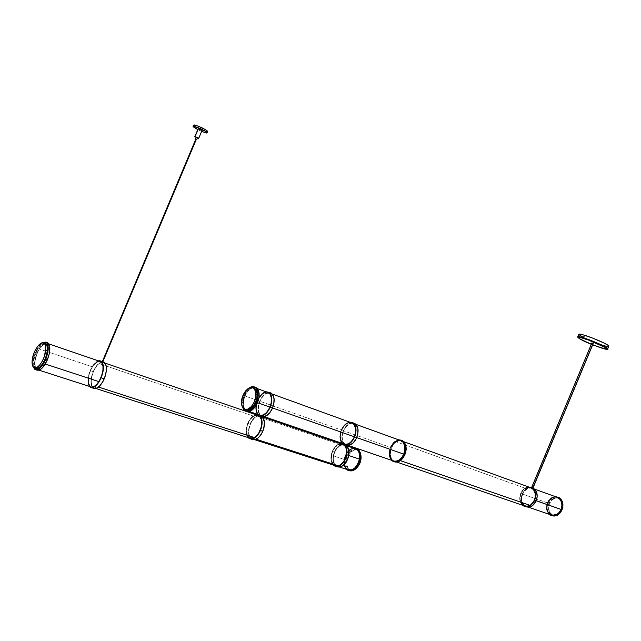 <?xml version="1.0" encoding="UTF-8"?>
<svg xmlns="http://www.w3.org/2000/svg" width="641" height="641" viewBox="0 0 641 641"><rect width="100%" height="100%" fill="white"/><g stroke="black" fill="none" stroke-linecap="round" stroke-linejoin="round"><path stroke-width="0.48" stroke-dasharray="3.21 2.4" d="M196.178 137.222L197.372 137.783L196.603 139.626M198.165 128.833L201.987 130.58L198.542 138.4L201.827 130.564L198.189 128.857M193.983 125.756L200.449 129.386L206.827 131.669L206.29 132.959L206.827 131.669L207.604 131.701M195.745 139.289L196.25 139.522M255.511 439.021L256.152 439.229L255.511 439.021L259.934 435.624L262.305 431.722L263.507 428.332L264.116 422.715L263.275 419.014L260.799 416.305L257.305 416.273L261.224 416.53C267.305 419.518 262.898 437.042 255.511 439.021L251.448 438.548C245.727 435.071 250.15 418.373 257.305 416.273L254.333 418.18L251.697 421.498L249.766 425.736L248.844 430.255L249.061 434.39L250.399 437.515L252.666 439.141L255.511 439.021M341.677 444.045L339.361 444.269L257.305 416.273L339.361 444.269L335.027 447.386L331.99 453.027L331.261 459.341L333.08 464.228M256.544 415.136L253.588 416.145L99.123 363.583L101.647 362.333L104.018 362.774C108.874 365.378 104.763 382.525 98.177 386.932L98.61 387.076L98.177 386.932L100.381 384.808L103.057 380.698L105.933 371.932L106.102 367.357L105.469 364.697L103.746 362.598L101.935 362.285L98.394 364.192L95.581 367.597L93.241 372.141L91.495 378.382L91.294 382.917L92.6 386.916L94.716 388.158L98.177 386.932L93.426 387.693L92.753 387.1C88.843 383.238 93.049 367.83 99.123 363.583L253.588 416.145L250.062 419.615L247.474 424.759L246.432 430.391L247.53 435.968M257.241 402.612L254.942 406.706L252.057 409.647L249.037 410.993L246.344 410.552L244.389 408.397L243.452 404.872L243.668 400.529L245.006 396.002C248.347 389.183 252.049 386.579 256.096 388.19C259.293 390.986 259.677 395.801 257.241 402.612C253.892 409.415 250.206 412.027 246.2 410.464C242.947 407.652 242.554 402.828 245.006 396.002L247.258 391.971L250.086 389.031L253.083 387.637L255.791 388.005L257.794 390.105L258.78 393.614L258.587 398.013L257.241 402.612M266.4 392.124L267.065 392.156C263.355 392.108 260.198 394.872 257.602 400.449L245.006 396.002L257.602 400.449L256.232 405.304M242.675 402.74L241.473 402.324L242.675 402.74L243.564 397.46L245.936 392.516L249.237 389.039L251.352 388.029L253.235 387.917C247.394 388.694 243.876 393.638 242.675 402.74C242.691 405.977 243.564 408.181 245.303 409.351L243.468 407.139L242.675 402.74M254.886 387.156C250.968 386.908 247.586 389.816 244.758 395.866L243.564 395.441L249.157 387.965L245.904 391.242L243.115 396.603L241.897 402.492L242.322 406.843C241.465 403.445 241.881 399.647 243.564 395.441L244.758 395.866L243.364 400.577L243.268 406.13L244.525 409.487L246.24 411.073L244.798 410.52M354.585 448.46C349.609 448.66 346.22 452.338 344.393 459.493L333.512 455.903C335.948 447.41 339.906 443.876 345.379 445.295L345.443 445.335C348.143 447.178 349.153 450.551 348.472 455.439L348.488 450.254L346.717 446.384L343.592 444.734L339.874 445.655L335.836 449.806L333.737 454.838L333.328 460.07L334.706 464.3L336.285 465.919L338.272 466.664L340.491 466.464L342.767 465.318L346.669 460.695L348.472 455.439C346.02 463.988 342.07 467.545 336.605 466.119L336.445 466.023C333.785 464.1 332.807 460.727 333.512 455.903L344.393 459.493L344.586 465.494M355.21 468.146L356.18 468.459L355.21 468.146L357.678 465.302L359.401 461.576L360.122 457.562L359.729 453.876L358.287 451.088L356.027 449.605L353.295 449.653L350.515 451.216C352.814 449.365 354.986 448.964 357.021 450.03L358.343 451.144C361.38 456.793 360.338 462.457 355.21 468.146C352.943 469.941 350.811 470.334 348.824 469.324C343.937 466.985 345.042 455.479 350.515 451.216L348.087 454.044L346.388 457.714L345.659 461.672L346.02 465.334L347.422 468.146L349.657 469.677L352.39 469.685L355.21 468.146M351.516 451.56L350.515 451.216L351.516 451.56C346.052 455.815 344.946 467.313 349.834 469.653C351.693 470.606 353.704 470.31 355.859 468.763L351.997 470.206L348.928 468.988L347.029 465.662L346.749 461.015L349.097 454.381L352.895 450.599L355.01 449.838L357.662 450.182L359.297 451.424L360.715 454.124L358.031 450.375C355.995 449.309 353.824 449.702 351.516 451.56M345.211 455.671C347.222 451.224 349.906 448.676 353.271 448.011L350.306 449.165L348.095 451.056L345.211 455.671L346.14 455.983L345.211 455.671L344.81 456.737L343.88 461.127L343.977 464.292L344.746 467.033L346.22 469.22C343.456 465.911 343.119 461.4 345.211 455.671M356.116 448.428C352.117 448.003 348.824 450.527 346.22 456.007L348.432 452.193L351.316 449.501L353.664 448.468L356.66 448.58M272.297 407.908L273.619 403.357L273.779 398.998L272.762 395.513L270.734 393.422L268.002 393.037L265.005 394.407L262.177 397.3L259.942 401.274C263.259 394.536 266.952 391.98 271.039 393.598C274.276 396.402 274.693 401.17 272.297 407.908C268.972 414.623 265.294 417.195 261.256 415.624L260.935 415.408C257.922 412.443 257.594 407.732 259.942 401.274L258.627 405.753L258.443 410.064L259.405 413.557L261.392 415.705L264.108 416.169L267.137 414.847L270.013 411.947L272.297 407.908M350.202 422.483L350.883 422.539C347.085 422.371 343.953 424.895 341.501 430.103L259.942 401.274L341.501 430.103L340.78 432.186M557.982 513.786L558.688 514.026C563.936 508.433 564.168 503.329 559.377 498.714C557.205 497.616 554.986 497.841 552.718 499.379L552.013 499.123C554.281 497.584 556.5 497.368 558.672 498.466L561.212 501.134C563.086 506.005 562.005 510.22 557.982 513.786L561.115 509.964L562.085 506.646L562.109 504.106L561.508 501.775L559.857 499.323L557.47 497.969L555.41 497.793L552.013 499.123L549.321 502.159L548.103 505.348L548.055 509.515L549.201 512.367L551.845 514.651L555.25 514.987L557.982 513.786L556.717 514.515L551.452 514.451C546.589 509.867 546.781 504.755 552.013 499.123L552.718 499.379C547.486 505.004 547.302 510.116 552.157 514.699C554.281 515.741 556.452 515.516 558.688 514.026L557.982 513.786M547.318 502.8C549.081 498.978 551.685 496.895 555.13 496.559L550.563 498.386L547.718 501.943L547.318 502.8L548.023 503.049L547.318 502.8L546.989 503.698L546.517 509.258L547.286 511.766L549.161 514.29C546.26 511.334 545.651 507.504 547.318 502.8M557.854 497.063C553.648 496.278 550.379 498.273 548.023 503.049L549.978 499.876L551.965 498.121L554.994 496.903L557.854 497.063M535.948 500.621L536.854 496.951L536.589 493.338L534.69 489.764L531.589 488.009L533.224 488.618C536.837 491.222 537.751 495.229 535.948 500.621C533.248 505.861 529.746 507.712 525.436 506.182L525.324 506.118C521.63 503.514 520.692 499.499 522.503 494.067C524.634 489.644 527.615 487.617 531.461 487.985L527.783 488.418L523.857 491.647L521.726 496.767L522.086 502.087L524.843 505.829L528.336 506.807L532.735 505.02L535.948 500.621M555.779 496.951L556.468 497.047C552.63 496.655 549.674 498.626 547.598 502.937L522.503 494.067L547.598 502.937C545.836 508.233 546.805 512.175 550.507 514.747M578.799 334.514C579.56 336.092 594.215 342.574 602.973 345.227L601.923 347.743C593.173 345.074 578.519 338.592 577.749 337.046C579.28 339.273 598.502 346.981 601.923 347.743L601.514 348.023M592.677 344.858L591.306 344.313M591.883 342.983L593.069 343.48L592.012 343.063L531.966 487.657M525.324 506.566L523.473 505.164L521.79 502.288L521.237 498.666L521.614 495.789L522.639 493.049L524.851 489.996L527.727 488.049L530.123 487.497C526.67 487.865 524.034 490.012 522.231 493.931L520.708 493.394C522.511 489.468 525.147 487.32 528.601 486.944L525.452 487.865L522.703 490.133L520.708 493.394L522.231 493.931C520.34 499.587 521.317 503.77 525.171 506.486L525.316 506.566M401.274 440.736L402.596 441.28C408.021 443.997 406.29 456.793 399.944 460.486L402.075 458.66L404.359 455.23L405.905 449.093L405.168 444.429L403.349 441.817L400.008 440.583L396.242 441.825L400.865 440.647M529.947 487.432L525.38 488.314L396.242 441.825L393.51 444.413L391.475 448.011L390.441 452.073L390.561 455.999L391.819 459.196L394.039 461.183L396.891 461.64L399.944 460.486L393.75 461.031C388.238 458.331 389.928 445.599 396.242 441.825L525.38 488.314C519.242 491.471 518.152 502.953 523.793 505.597M401.434 440.311C399.039 439.79 396.683 440.663 394.367 442.939L393.43 442.602L398.606 439.83L394.888 441.337L393.43 442.602L394.367 442.939C388.951 450.391 388.686 456.552 393.566 461.448L393.983 461.656M356.452 437.499L357.63 433.228L357.638 429.101L356.46 425.76L354.305 423.717L351.5 423.268L348.48 424.462L345.691 427.114L343.552 430.824C345.932 425.728 349 423.204 352.742 423.252L354.633 423.893C358.047 426.65 358.648 431.185 356.452 437.499C353.303 443.764 349.633 446.088 345.443 444.477L345.283 444.381C341.933 441.545 341.357 437.026 343.552 430.824L342.374 435.031L342.35 439.117L343.472 442.458L345.587 444.558L348.384 445.078L351.436 443.925L354.273 441.264L356.452 437.499M399.231 440.247L399.92 440.311C396.09 440.079 392.989 442.466 390.625 447.458L343.552 430.824L390.625 447.458C388.51 453.556 389.239 457.97 392.797 460.703M343.44 443.179L341.381 442.474C339.393 439.101 339.345 434.935 341.244 429.967L343.288 430.688C341.397 435.648 341.445 439.814 343.44 443.179L342.31 440.655L341.893 437.539L343.288 430.688L341.244 429.967C343.336 425.352 346.116 422.715 349.585 422.066L347.158 422.86L344.153 425.279L340.627 431.657L339.842 436.825L340.259 439.95L341.405 443.091L341.381 442.474L343.44 443.179L343.36 444.005L342.631 444.277L343.44 443.179M353.055 422.828L351.829 422.788L353.055 422.828M351.629 422.804C348.159 423.453 345.379 426.081 343.288 430.688L346.901 425.279L349.201 423.597L351.629 422.804M340.932 443.548L342.991 444.253L340.932 443.548M332.286 451.36C334.314 446.865 337.014 444.277 340.371 443.596L337.27 444.862L333.961 448.267L332.286 451.36L334.346 452.049L332.286 451.36C330.163 457.145 330.476 461.704 333.216 465.021L331.758 462.826L330.908 459.036L331.261 454.645L332.286 451.36M337.062 466.848L335.195 465.598L333.504 462.642L332.967 459.709L333.32 455.326L335.115 450.439L337.038 447.626L339.329 445.559L342.422 444.301C339.065 444.982 336.373 447.562 334.346 452.049C331.998 458.812 332.687 463.651 336.429 466.552M259.349 414.318L257.001 413.509C255.19 410.016 255.31 405.617 257.353 400.321L259.685 401.146C257.65 406.434 257.538 410.825 259.349 414.318L258.339 411.69L258.059 408.413L259.685 401.146L257.353 400.321C259.581 395.377 262.401 392.508 265.815 391.707L263.411 392.621L260.374 395.281L256.688 402.123L255.719 407.596L255.999 410.881L257.001 414.166L257.001 413.509L259.349 414.318L259.236 415.192L258.467 415.512L259.317 415.039L259.349 414.318M269.541 392.524L268.299 392.532L269.541 392.524M268.146 392.548C264.725 393.35 261.905 396.21 259.685 401.146L263.435 395.313L265.743 393.462L268.146 392.548M256.52 414.663L258.868 415.464L256.52 414.663M247.771 423.18C249.926 418.381 252.658 415.56 255.967 414.735L252.891 416.161L249.525 419.863L247.771 423.18L250.118 423.965L247.771 423.18C245.471 429.358 245.591 434.157 248.131 437.587L246.793 435.303L246.112 431.329L246.633 426.682L247.771 423.18M252.193 439.518L250.415 438.252L248.876 435.175L248.492 430.976L248.988 427.467L250.935 422.251L252.923 419.214L255.238 416.962L258.315 415.536C255.006 416.362 252.274 419.174 250.118 423.965C247.795 430.239 247.955 435.071 250.607 438.46L251.584 439.229M102.864 361.74L101.254 361.941C98.193 363.159 95.501 366.388 93.177 371.644L90.149 370.634C92.536 365.242 95.293 361.981 98.402 360.851L94.075 364.04L90.702 369.384L90.149 370.634L93.177 371.644C90.589 378.374 90.261 383.55 92.192 387.18L93.217 388.214M36.681 369.392C39.045 370.658 41.817 368.839 45.006 363.952L48.323 356.444L49.533 348.936L49.181 346.02L48.219 344.017L46.745 343.087L44.758 343.352L47.682 343.504C50.735 347.734 49.838 354.553 45.006 363.952L42.162 367.654L39.325 369.617L36.938 369.553L35.351 367.485L34.934 361.452L36.922 353.768L39.277 348.984L44.654 343.392L40.639 346.973L39.277 348.984L47.266 351.677L39.277 348.984C34.47 358.351 33.604 365.154 36.681 369.392L39.149 370.194M99.515 361.228C97.184 361.244 94.804 363.118 92.384 366.852L47.266 351.677L92.384 366.852C87.673 375.874 87 382.485 90.365 386.707M44.437 343.32C39.325 344.938 35.776 350.715 33.781 360.659L32.178 360.138L33.781 360.659L35.632 353.447L38.468 347.967L41.793 344.313L44.838 343.368M36.457 369.937C33.701 366.932 33.885 361.26 37.01 352.919L41.737 345.195L43.965 343.288L46.473 342.47C43.155 342.831 39.998 346.316 37.01 352.919L35.423 352.39C37.41 347.815 39.686 344.618 42.266 342.815L37.963 347.518L34.894 353.72L32.987 361.684L33.372 367.157C32.362 363.279 33.052 358.359 35.423 352.39L37.01 352.919L34.951 359.641L34.566 365.626L35.543 368.944L36.954 370.21M36.176 368.407L34.173 366.307L33.781 360.659C33.396 364.425 33.941 366.892 35.407 368.062M89.235 386.339C87.2 382.765 87.505 377.525 90.149 370.634L87.929 379.64L88.21 383.943L89.235 386.339M91.206 387.084L90.125 386.523M88.418 383.158L88.274 382.196M88.266 378.911L89.628 372.709L92.384 366.852M93.049 365.851L93.738 364.921M99.371 361.228L99.988 361.292M92.673 387.773L91.254 384.929L90.926 381.812L91.519 376.844L93.177 371.644L97.849 364.248L100.116 362.445L102.929 361.748M93.746 388.502L93.185 388.198M249.549 438.075L250.174 438.348M258.924 397.845L257.602 400.449C255.182 407.219 255.615 412.003 258.9 414.815M342.27 444.165L341.573 444.029M334.802 465.582L335.459 465.839M343.528 443.852L344.177 444.141M391.475 460.246C387.821 454.918 388.478 449.029 393.43 442.602L390.505 446.985L389.135 452.25L389.648 457.193L391.475 460.246M393.614 461.071L392.949 460.783M389.936 449.461L390.625 447.458M394.175 461.736L391.771 459.829L390.337 456.616L390.081 452.586L391.034 448.339L393.045 444.509L395.826 441.673L398.966 440.255L401.979 440.487M522.447 505.132C519.563 502.127 518.986 498.217 520.708 493.394L519.763 497.176L519.835 500.004L520.588 502.568L522.447 505.132M520.941 502.504L520.067 499.187L520.588 494.612L522.768 490.549L525.38 488.314M529.819 487.408L530.532 487.577M601.562 348.031L607.732 348.952L601.923 347.743L602.973 345.227L608.525 346.46M582.949 337.158L594.848 342.366L606.049 346.084M551.925 515.733L549.361 514.05L547.406 510.38L547.126 506.735L548.023 503.049C546.188 508.569 547.206 512.672 551.068 515.356L551.613 515.612M547.598 502.937L547.021 504.675M550.667 514.827L551.34 515.116M558.688 514.026L555.258 515.332L552.558 514.891L549.906 512.616L548.76 509.755L548.808 505.597L550.026 502.408L552.093 499.86L555.418 498.153L557.502 498.081L560.018 499.131L561.885 501.326L562.678 503.546L562.87 506.037L562.157 509.411L560.458 512.367L558.688 514.026M341.501 430.103C339.281 436.449 339.906 441 343.384 443.772M349.025 470.702L346.621 468.835L345.17 465.59L345.018 460.366L346.22 456.007L345.579 457.818C344.089 463.812 345.026 468.002 348.384 470.406L348.76 470.59M347.847 469.797L348.512 470.045M355.146 448.572L354.449 448.444M349.257 450.399L345.683 455.342L344.233 460.647C343.913 465.013 345.01 468.018 347.542 469.645M255.334 387.268L252.402 387.348L250.046 388.606L247.097 391.667L244.758 395.866C242.194 402.981 242.619 408.005 246.008 410.937M253.588 416.145C246.817 419.895 243.836 435.263 249.405 437.995M339.361 444.269C331.902 446.096 328.136 462.449 334.538 465.446M193.662 125.452C197.164 128.064 201.554 130.139 206.827 131.669M201.635 131.421L197.813 129.674L201.635 131.421M197.332 137.999L196.082 137.43L197.332 137.999M196.21 137.246L197.428 137.783M196.226 139.586L195.713 139.353L196.226 139.586M195.769 139.313L196.21 139.514M261.224 416.53L263.139 417.187M105.156 363.159L104.018 362.774M256.096 388.19L257.345 388.638M347.43 446.016L345.443 445.335M357.021 450.03L358.031 450.375M271.039 393.598L272.305 394.055M558.672 498.466L559.377 498.714M533.224 488.618L534.57 489.107M577.974 337.583L579.111 338.528M577.918 336.637L577.749 337.046M402.596 441.28L403.918 441.761M354.633 423.893L355.939 424.366M334.354 465.887L336.148 466.464M249.213 438.46L250.935 439.013M47.682 343.504L48.748 343.864M36.297 369.889L34.846 369.416M35.103 367.958L33.797 367.541M91.687 387.725L90.157 387.228M345.443 444.477L348.472 445.511M393.566 461.448L392.621 461.119M393.75 461.031L396.827 462.081M525.171 506.486L523.633 505.965M525.324 506.118L528.448 507.191M550.355 515.108L551.068 515.356M551.452 514.451L552.157 514.699M261.256 415.624L264.172 416.626M347.366 470.077L348.384 470.406M348.824 469.324L349.834 469.653M339.65 467.097L336.605 466.119M245.303 409.351L244.093 408.942M246.2 410.464L249.101 411.458M96.046 388.542L93.426 387.693M251.777 438.756L254.709 439.702M193.334 126.229L193.117 126.75"/><path stroke-width="0.96" d="M197.428 137.783L196.242 137.174L195.433 139.097L196.226 139.586L196.651 139.698L197.444 137.743L196.162 137.174M194.92 136.541L196.082 137.43L194.832 136.557L198.165 128.833L202.075 130.556L198.373 128.705L195.072 136.557L198.75 138.28L197.332 137.999L198.694 138.416L198.381 137.991L195.072 136.557L198.133 128.713M207.404 131.726L207.62 131.205C204.118 128.585 199.712 126.501 194.415 124.971L193.862 126.277C199.167 127.815 203.566 129.891 207.075 132.503L206.29 132.959L201.635 131.421L206.61 133.007L207.235 132.743L206.514 131.99L200.304 128.577L193.862 126.277L194.415 124.971L193.494 125.099M196.25 139.522L102.84 361.732M102.376 361.548L195.737 139.281L196.234 139.482L195.793 139.281M335.459 465.839L338.376 465.799L256.152 439.229L338.376 465.799C345.86 464.132 349.722 447.65 343.384 444.63L341.677 444.045M250.935 439.013L251.584 439.229C255.711 440.784 259.453 438.132 262.818 431.289C264.885 425.872 264.997 421.393 263.139 417.852L263.627 416.69C267.185 416.161 270.157 413.285 272.553 408.045C275.053 401.026 274.62 396.058 271.255 393.149L269.541 392.524L272.601 394.431L274.1 398.766L273.931 403.301L272.553 408.045L269.693 412.892L267.313 415.184L263.627 416.69L261.272 415.889C264.829 415.352 267.802 412.459 270.198 407.219L272.553 408.045L270.198 407.219L271.744 401.282L271.375 395.946L269.204 392.492L265.815 391.707L268.916 392.3C272.281 395.217 272.705 400.184 270.198 407.219L266.175 413.333L260.799 416.338L261.272 415.889L263.627 416.69L263.155 417.147L260.743 416.538L262.097 423.06L260.446 430.504C257.081 437.362 253.331 440.014 249.213 438.46L248.131 437.587L251.216 439.037L255.094 437.691L258.075 434.71L260.446 430.504L262.818 431.289L260.446 430.504C262.522 425.079 262.634 420.592 260.783 417.043L260.799 416.338L263.155 417.147L264.413 422.123L264.004 427.571L262.818 431.289L261.119 434.526L258.251 437.859L255.11 439.614L252.193 439.518M96.046 388.542L249.405 437.995L254.517 437.603C261.336 433.965 264.372 418.461 258.868 415.721L257.217 415.16L259.685 416.37L261.512 420.087L261.368 426.585L258.732 433.18L254.517 437.603L98.61 387.076L254.517 437.603L252.266 438.476L250.174 438.348M257.514 402.708L269.941 407.083C272.345 400.329 271.928 395.553 268.707 392.757L267.065 392.156L269.997 393.991L271.431 398.157L271.263 402.516L269.941 407.083L257.514 402.708M257.161 394.92C257.121 391.755 256.264 389.6 254.589 388.446L253.235 387.917L255.951 389.856L257.129 393.919L256.833 398.093L255.471 402.396L253.243 406.154L250.511 408.782L247.69 409.879L245.455 409.439C249.822 412.331 257.386 403.005 257.161 394.92L255.959 394.487L257.161 394.92M241.473 402.324C241.312 394.127 249.037 384.784 253.387 388.013C255.062 389.167 255.919 391.33 255.959 394.487C256.184 402.708 248.412 412.107 244.093 408.942C242.362 407.764 241.489 405.561 241.473 402.324L242.266 406.723L244.574 409.19L247.875 409.126L251.384 406.514L254.261 401.971L255.807 396.587L255.655 391.659L253.852 388.358L252.153 387.509L250.158 387.597L245.992 390.465L242.739 395.986L241.473 402.324M255.334 387.268L257.642 389.015L259.108 393.374L258.908 397.957L257.498 402.756C254.132 409.655 250.375 412.419 246.24 411.073L249.726 411.306L252.883 409.463L256.985 403.902L257.498 402.756L256.296 402.332C252.802 409.423 248.972 412.147 244.798 410.52L242.322 406.843L243.804 409.687L245.591 410.897L247.746 411.073L250.102 410.192L254.573 405.625L256.753 401.154L257.706 397.532L257.762 391.915L255.951 387.981L252.73 386.643L249.157 387.965C251.384 386.475 253.371 386.251 255.118 387.292C258.443 390.217 258.836 395.225 256.296 402.332L257.498 402.756C260.038 395.657 259.637 390.649 256.312 387.725L254.886 387.156M348.512 470.045L352.205 469.725L355.146 467.658L358.087 463.315L359.385 459.092L348.768 455.543L359.385 459.092C360.042 454.237 359.016 450.887 356.3 449.045L354.585 448.46M356.18 468.459L356.22 468.475C360.306 464.429 361.804 459.645 360.715 454.124L361.131 457.906L360.418 461.913L358.688 465.63L356.18 468.459M356.66 448.58L359.104 450.383L360.603 453.604L360.915 457.77L359.577 463.315L358.567 462.978L359.905 457.434L358.976 451.496L356.332 448.532L353.271 448.011L356.492 448.62C360.178 451.512 360.867 456.296 358.567 462.978L359.577 463.315C361.885 456.64 361.187 451.857 357.494 448.964L356.116 448.428M272.569 408.005L354.393 436.777C356.604 430.456 355.995 425.912 352.59 423.156L350.883 422.539L353.96 424.374L355.587 428.364L355.579 432.499L354.393 436.777L272.569 408.005M551.613 515.612C555.979 516.846 559.449 514.923 562.037 509.827L561.332 509.579L562.277 504.9L561.324 500.525L558.712 497.512L555.13 496.559L558.391 497.328C562.165 500.012 563.151 504.098 561.332 509.579L562.037 509.827C563.856 504.347 562.87 500.268 559.096 497.584L557.854 497.063L560.619 498.754L562.63 502.416L562.942 506.094L562.037 509.827L560.05 513.04L557.293 515.236L554.193 516.069L551.925 515.733M525.316 506.566C529.795 508.137 533.432 506.198 536.237 500.757L561.043 509.443C562.79 504.179 561.853 500.26 558.223 497.68L556.468 497.047L559.689 498.81L561.62 502.328L561.917 505.861L561.043 509.443L536.245 500.725C538.111 495.14 537.158 490.974 533.392 488.258L535.443 490.061L536.902 493.177L537.182 496.935L536.237 500.757L534.706 500.22L536.237 500.757L535.82 501.655L533.568 504.739L531.421 506.318L528.296 507.199L525.324 506.566M578.727 334.29L583.31 334.898L592.701 338.127L603.822 342.927L608.021 345.275L608.71 346.436L608.878 346.028C608.269 344.505 593.133 337.815 584.432 335.227L583.454 338.352C588.494 339.802 595.433 342.639 604.279 346.861C608.357 349.593 607.436 349.978 601.49 348.015L592.677 344.858L605.272 349.041L607.275 349.089L605.801 347.734L588.606 340.107L580.49 337.535L577.966 337.583L582.036 340.163L591.306 344.305C575.682 338.055 575.586 335.475 583.454 338.352L583.358 337.799C579.841 336.645 577.974 336.389 577.749 337.046C577.341 336.293 579.216 336.541 583.358 337.799L584.432 335.227C580.281 333.993 578.398 333.753 578.799 334.514L577.918 336.637M593.213 343.512L532.959 488.105L531.661 487.553L591.867 342.951L592.901 343.296L591.867 342.967L531.613 487.537M528.601 486.944L531.878 487.705C535.644 490.421 536.589 494.596 534.706 500.22C531.846 505.749 528.152 507.664 523.633 505.965L522.447 505.132L524.498 506.342L526.766 506.67L530.636 505.348L533.817 501.975L535.331 498.337L535.564 493.53L534.386 490.205L532.19 487.897L528.601 486.944M532.959 488.105L593.109 343.4L532.783 488.073L531.661 487.553M532.823 488.009L533.392 488.258M396.827 462.081L524.602 505.949L526.798 506.278L529.073 505.773L529.963 505.34L400.377 460.639L529.963 505.34C536.124 502.248 537.254 490.75 531.701 488.065L529.947 487.432M400.865 440.647L401.274 440.736M393.983 461.656C396.555 462.69 399.175 461.929 401.851 459.389L400.897 459.06L404.303 453.588L405.304 448.203L404.703 444.293L403.485 441.994L401.042 440.143L398.606 439.83L401.843 440.527C406.65 445.447 406.338 451.625 400.897 459.06L401.851 459.389C407.283 451.961 407.596 445.783 402.788 440.872L401.434 440.311M356.741 437.603L403.75 454.132C405.841 448.059 405.144 443.66 401.651 440.936L399.92 440.311L403.061 442.138L404.775 446.024L404.856 450.014L403.75 454.132L356.741 437.603M336.148 466.464L336.429 466.552C340.724 468.146 344.457 465.751 347.638 459.365C349.545 454.293 349.489 450.054 347.454 446.641L347.446 445.976L345.387 445.271L345.395 445.936L345.852 444.854C349.473 444.461 352.414 441.809 354.665 436.922L350.779 442.586L348.327 444.237L345.852 444.854L347.911 445.559C351.532 445.166 354.473 442.53 356.725 437.643L354.665 436.922L356.067 430.239L355.106 425.432L353.087 422.924L349.585 422.066L352.79 422.731C356.34 425.6 356.965 430.335 354.665 436.922L356.725 437.643C359.016 431.064 358.383 426.345 354.826 423.469L353.055 422.828L355.723 424.15L357.758 427.916L358.111 430.976L357.486 435.439L355.939 439.277L352.838 443.3L347.446 445.976L345.387 445.271L345.852 444.854L347.911 445.559L347.398 446.505L348.608 449.197L349.041 452.378L347.638 459.365L345.563 458.676C342.382 465.078 338.64 467.473 334.354 465.887L333.216 465.021L336.437 466.488L339.57 465.775L342.606 463.403L345.563 458.676L347.638 459.365L346.02 462.377L343.207 465.454L340.059 467.017L337.062 466.848M340.371 443.596L341.405 443.091L340.371 443.596M255.967 414.735L257.001 414.166L255.967 414.735M91.687 387.725L93.217 388.214C96.879 389.648 100.557 386.515 104.243 378.799L101.174 377.781L103.113 371.147L103.265 365.266L101.599 361.532L99.892 360.715L98.402 360.851L101.206 361.212C104.146 364.192 104.138 369.713 101.174 377.781L104.243 378.799C107.199 370.746 107.199 365.234 104.251 362.253L102.864 361.74M39.149 370.194L90.365 386.707C92.889 387.997 95.725 386.307 98.882 381.619L45.271 364.04L98.882 381.619C103.618 372.573 104.315 365.947 100.982 361.732L99.515 361.228M44.838 343.368L46.224 344.225L47.306 346.917L47.346 351.004L45.735 350.459C44.966 359.585 37.25 370.546 33.797 367.541C32.338 366.372 31.794 363.904 32.178 360.138C33.012 351.052 40.647 340.179 44.133 343.215C45.551 344.361 46.088 346.773 45.735 350.459L47.346 351.004C47.69 347.318 47.154 344.906 45.735 343.76L44.437 343.32M36.297 369.889L36.457 369.937C39.902 371.307 43.532 367.982 47.322 359.954C50.439 351.605 50.631 345.94 47.915 342.967L46.473 342.47L47.803 342.887L49.069 344.457L49.838 349.281L49.117 354.457L47.322 359.954L45.711 359.425L47.322 359.954L42.498 367.79L39.518 370.049L36.954 370.21M42.266 342.815L46.32 342.422C49.028 345.395 48.828 351.06 45.711 359.425L47.803 352.566L47.995 345.547L47.114 343.264L45.671 342.078L42.266 342.815M33.372 367.157L35.351 369.689L38.628 369.152L42.386 365.434L45.711 359.425C41.913 367.461 38.292 370.794 34.846 369.416L33.372 367.157M35.103 367.958L36.946 367.445L39.638 365.13L42.234 361.308L44.325 356.564L45.856 348.279L45.287 344.826L43.748 342.991L41.497 343.039L38.188 345.683L35.64 349.465L33.596 354.128L32.178 360.138L32.178 364.208L33.204 366.964L35.407 368.062C38.869 371.067 46.585 360.122 47.346 351.004L45.487 358.335L42.594 363.912L39.221 367.557L36.176 368.407M101.174 377.781C97.48 385.513 93.81 388.662 90.157 387.228L89.235 386.339L91.951 387.725L95.629 386.002L98.626 382.541L101.174 377.781M99.988 361.292L101.983 362.798L103.017 366.051L102.921 370.57L101.695 375.658L99.531 380.53L96.775 384.416L93.85 386.715L91.206 387.084M90.125 386.523L88.418 383.158M88.274 382.196L88.266 378.911M92.384 366.852L93.049 365.851M93.738 364.921L96.623 362.173L99.371 361.228M102.929 361.748L105.108 363.094L106.318 366.299L106.358 370.891L105.212 376.163L103.057 381.291L100.228 385.473L96.43 388.406L93.746 388.502M93.185 388.198L92.673 387.773M247.53 435.968L249.549 438.075M256.544 415.136L253.588 416.145M266.4 392.124L262.674 393.566L258.924 397.845M256.232 405.304L256.096 409.254L256.712 411.987L257.938 414.022L260.326 415.352L262.498 415.192L265.534 413.445L267.658 411.129L269.941 407.083C266.616 413.806 262.93 416.386 258.9 414.815L249.101 411.458M263.139 417.852L260.783 417.043L263.139 417.852M345.395 445.936L346.549 448.5L346.973 451.681L345.563 458.676C347.478 453.604 347.422 449.357 345.395 445.936L347.454 446.641L345.395 445.936M254.709 439.702L334.538 465.446L338.376 465.799L340.651 464.677L343.416 461.889L345.491 458.043L346.396 454.806L346.645 451.601L345.932 447.835L344.682 445.711L342.27 444.165M341.573 444.029L339.361 444.269M333.08 464.228L334.802 465.582M350.202 422.483L347.951 422.932L345.699 424.27L343.648 426.385L341.501 430.103M340.78 432.186L340.163 436.417L340.475 439.333L341.861 442.41L343.528 443.852M344.177 444.141L347.085 444.237L350.122 442.675L352.838 439.686L354.393 436.777C351.244 443.051 347.574 445.383 343.384 443.772L264.172 416.626M348.472 445.511L392.797 460.703C397.059 462.329 400.713 460.142 403.75 454.132L401.635 457.738L398.83 460.262L395.777 461.336L393.614 461.071M400.897 459.06C398.037 461.76 395.281 462.449 392.621 461.119L391.475 460.246L393.943 461.648L397.043 461.512L400.897 459.06M392.949 460.783L390.778 458.724L389.776 456.368L389.408 453.548L389.936 449.461M390.625 447.458L394.023 442.49L396.21 440.96L399.231 440.247M401.979 440.487L404.423 442.33L405.905 445.535L406.202 449.605L405.248 453.916L403.189 457.802L400.361 460.647L397.188 462.033L394.175 461.736M530.532 487.577L533.56 489.668L535.211 493.466L535.243 497.136L533.673 501.591L530.668 504.892L526.966 506.27L523.449 505.396L520.941 502.504M525.38 488.314L529.819 487.408M583.358 337.799C592.052 340.403 607.187 347.085 607.812 348.584L607.812 348.584C606.338 346.356 586.651 338.48 583.358 337.799M578.775 334.474L582.949 337.158M606.049 346.084L608.525 346.46M608.878 346.028L607.812 348.584C608.798 349.754 606.707 349.569 601.538 348.031L601.562 348.031M528.448 507.191L550.507 514.747C554.85 516.382 558.359 514.611 561.043 509.443L559.136 512.528L556.492 514.635L553.512 515.444L551.34 515.116M561.332 509.579L559.345 512.792L556.58 514.987L552.71 515.805L549.161 514.29L550.355 515.108C554.874 516.806 558.527 514.963 561.332 509.579M555.779 496.951L553.544 497.192L550.707 498.69L547.598 502.937M547.021 504.675L546.717 508.265L547.246 510.781L548.384 512.912L550.667 514.827M348.76 470.59C352.983 471.816 356.588 469.396 359.577 463.315L357.974 466.303L355.17 469.34L352.029 470.879L349.025 470.702M358.567 462.978L356.316 466.848L353.383 469.549L349.457 470.678L346.22 469.22L347.366 470.077C351.677 471.672 355.41 469.308 358.567 462.978M344.586 465.494L346.108 468.459L347.847 469.797M339.65 467.097L347.542 469.645C353.023 471.087 356.973 467.569 359.385 459.092L359.529 454.91L358.856 452.193L357.582 450.094L355.146 448.572M354.449 448.444L351.468 448.964L349.257 450.399M207.604 131.701L205.36 129.578L198.077 126.109L194.415 124.971L193.334 126.229M197.813 129.674L193.117 126.75L193.862 126.277L192.997 126.309L197.813 129.674M196.242 137.174L195.385 139.089L196.242 137.174M195.385 139.089L196.587 139.618M197.444 137.743L196.635 139.658M202.043 130.435L198.75 138.28M207.62 131.205L207.075 132.503M263.139 417.187L343.384 444.63M258.868 415.721L105.156 363.159M257.345 388.638L268.707 392.757M254.589 388.446L253.387 388.013M256.312 387.725L255.118 387.292M356.3 449.045L347.43 446.016M356.492 448.62L357.494 448.964M272.305 394.055L352.59 423.156M558.391 497.328L559.096 497.584M534.57 489.107L558.223 497.68M577.749 337.046L577.974 337.583M579.111 338.528L591.306 344.313M592.677 344.858L601.514 348.023M531.878 487.705L532.31 487.865M403.918 441.761L531.701 488.065M402.788 440.872L401.843 440.527M355.939 424.366L401.651 440.936M354.826 423.469L352.79 422.731M271.255 393.149L268.916 392.3M104.251 362.253L101.206 361.212M48.748 343.864L100.982 361.732M45.735 343.76L44.133 343.215M47.915 342.967L46.32 342.422"/></g></svg>
